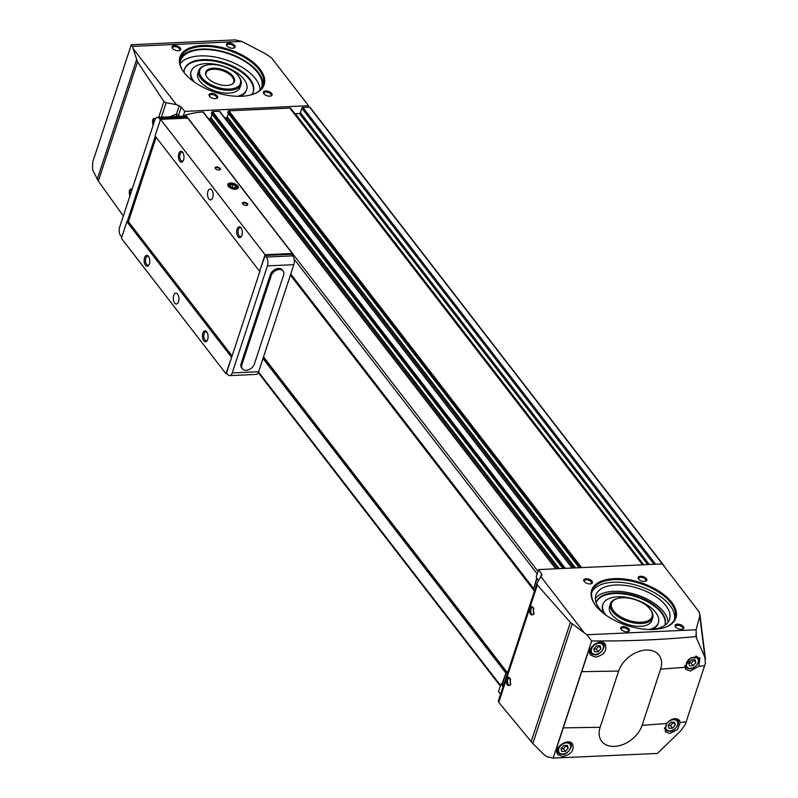<?xml version="1.0" encoding="UTF-8"?>
<svg xmlns="http://www.w3.org/2000/svg" width="798" height="798" viewBox="0 0 798 798"><rect width="100%" height="100%" fill="white"/><g stroke="black" fill="none" stroke-linecap="round" stroke-linejoin="round"><path stroke-width="1.2" d="M177.445 114.693A7.272 3.751 -92.6 0 0 175.959 116.528M537.084 578.47L533.423 589.592L534.5 590.979M506.491 671.527L502.381 684.016A45.426 23.461 -92.6 0 0 503.478 685.312M540.475 577.223L541.583 573.862L538.62 569.582L536.176 577.024L538.401 580.864M538.62 569.582L662.34 563.927L699.018 611.777M500.506 694.38L498.531 691.527L500.974 684.076L501.912 684.036L506.241 672.275L263.28 357.634M541.583 573.862A3.631 1.845 -161.8 0 1 541.842 575.029A3.631 1.845 -161.8 0 1 541.722 575.258L540.835 576.585L584.216 632.774L570.38 622.44L537.333 585.054L536.964 583.478L540.835 576.585M184.178 116.199A1.815 1.257 -37.7 0 1 185.615 115.062A69.037 47.611 -37.7 0 1 203.011 112.009A0.728 0.499 -37.7 0 1 203.44 112.568M208.288 118.503L209.924 118.433A0.908 0.628 -37.7 0 0 210.951 117.655L212.088 114.194M211.43 113.166L563.009 568.465L211.45 113.376L211.749 112.199A0.728 0.499 -37.7 0 1 212.567 111.57L219.32 111.261A0.728 0.499 -37.7 0 1 219.749 111.82M224.607 117.765L226.243 117.685A0.908 0.628 -37.7 0 0 227.27 116.907L228.408 113.446M227.749 112.418L579.328 567.717L227.769 112.628L228.068 111.451A0.728 0.499 -37.7 0 1 228.886 110.832L289.824 108.049A1.815 1.257 -37.7 0 1 290.771 108.418A1.815 1.257 -37.7 0 1 290.771 108.428L643.188 564.804L290.771 108.418M643.727 564.785L295.37 113.655A1.815 1.257 -37.7 0 1 294.701 113.516M295.37 113.655L299.39 113.466A0.908 0.628 -37.7 0 0 300.407 112.688L301.873 108.229A0.908 0.628 -37.7 0 1 302.901 107.451L308.028 107.211L308.517 105.725L184.797 111.381L181.176 107.132A3.631 1.845 -161.8 0 0 179.221 105.805L176.408 104.648L133.017 48.469A108.797 55.222 -161.8 0 1 132.578 46.384L241.744 41.396L265.614 53.825L271.619 57.945L308.517 105.725M183.211 116.199L184.797 111.381M170.134 116.797L175.101 114.513L178.343 115.072L179.899 116.348M660.584 669.153A24.529 16.918 142.3 0 0 646.2 650.031A24.529 16.918 142.3 0 0 618.62 671.068L600.146 727.277A24.529 16.918 142.3 0 0 614.52 746.399A24.529 16.918 142.3 0 0 642.101 725.362L660.584 669.153L684.983 667.278L690.509 657.861L699.956 657.901L698.769 666.23L704.574 665.781L705.382 663.338L704.923 657.372L695.846 636.595C661.751 639.806 627.029 641.253 591.667 640.944L553.154 758.1L657.422 753.442L680.804 730.739L685.292 724.434L704.574 665.781M605.263 644.205C607.248 650.769 604.026 655.088 595.617 657.173L590.739 655.118C585.173 648.814 600.505 637.163 605.233 644.156L605.263 644.205M680.285 722.439L677.442 729.591L669.901 733.492L665.283 731.776L666.5 723.497C671.397 718.439 675.707 717.402 679.437 720.375L680.285 722.439L686.09 721.99M572.625 743.985C574.45 750.359 571.149 754.559 562.71 756.614L557.882 754.629C552.435 748.464 567.976 737.103 572.585 743.945L572.625 743.985M123.321 215.969L98.324 181.126L92.927 170.413A108.797 55.222 -161.8 0 1 92.488 168.318L92.767 161.904L131.291 44.748L235.081 39.9L241.744 41.396M681.482 629.363A4.539 2.304 -161.8 0 1 675.567 626.899A4.539 2.304 -161.8 0 1 677.123 624.176A4.539 2.304 -161.8 0 1 682.898 626.081A4.539 2.304 -161.8 0 1 682.539 629.193A4.539 2.304 -161.8 0 1 681.482 629.363M644.495 581.453A4.539 2.304 -161.8 0 1 638.57 578.999A4.539 2.304 -161.8 0 1 640.126 576.276A4.539 2.304 -161.8 0 1 645.911 578.171A4.539 2.304 -161.8 0 1 645.542 581.293A4.539 2.304 -161.8 0 1 644.495 581.453M627.088 631.846A4.539 2.304 -161.8 0 1 621.173 629.383A4.539 2.304 -161.8 0 1 622.729 626.659A4.539 2.304 -161.8 0 1 628.505 628.565A4.539 2.304 -161.8 0 1 628.146 631.677A4.539 2.304 -161.8 0 1 627.088 631.846M590.101 583.937A4.539 2.304 -161.8 0 1 584.176 581.483A4.539 2.304 -161.8 0 1 585.732 578.759A4.539 2.304 -161.8 0 1 591.518 580.655A4.539 2.304 -161.8 0 1 591.148 583.777A4.539 2.304 -161.8 0 1 590.101 583.937M653.402 629.452A44.329 22.504 -161.8 0 1 595.607 605.453A44.329 22.504 -161.8 0 1 610.809 578.899A44.329 22.504 -161.8 0 1 667.198 597.443A44.329 22.504 -161.8 0 1 663.677 627.827A44.329 22.504 -161.8 0 1 653.402 629.452M584.216 632.774A108.797 55.222 -161.8 0 0 586.919 634.759L696.085 629.772L696.375 637.592M699.228 611.707L699.776 616.076L696.085 629.772M553.154 758.1L546.82 756.694A108.797 55.222 -161.8 0 1 544.126 754.718L532.815 743.546L572.086 624.116M586.919 634.759L591.667 640.944M695.846 636.595L695.986 634.49M684.983 667.278L685.831 669.342L690.46 671.068L698.769 666.23M529.722 608.465C530.62 606.36 531.777 606.051 533.184 607.557L533.603 614.36C530.68 615.986 529.383 614.021 529.722 608.465M506.501 679.108C507.398 676.993 508.555 676.694 509.962 678.19L510.381 685.003C507.458 686.619 506.161 684.654 506.501 679.108M498.351 701.033L498.76 702.37L532.815 743.546M663.427 565.343A0.908 0.628 -37.7 0 1 663.946 566.011M215.37 98.663A4.539 2.304 -161.8 0 1 209.455 96.199A4.539 2.304 -161.8 0 1 211.011 93.476A4.539 2.304 -161.8 0 1 216.787 95.381A4.539 2.304 -161.8 0 1 216.428 98.493A4.539 2.304 -161.8 0 1 215.37 98.663M178.383 50.753A4.539 2.304 -161.8 0 1 172.458 48.299A4.539 2.304 -161.8 0 1 174.014 45.576A4.539 2.304 -161.8 0 1 179.799 47.481A4.539 2.304 -161.8 0 1 179.43 50.593A4.539 2.304 -161.8 0 1 178.383 50.753M269.764 96.179A4.539 2.304 -161.8 0 1 263.849 93.715A4.539 2.304 -161.8 0 1 265.405 90.992A4.539 2.304 -161.8 0 1 271.18 92.897A4.539 2.304 -161.8 0 1 270.821 96.009A4.539 2.304 -161.8 0 1 269.764 96.179M232.777 48.269A4.539 2.304 -161.8 0 1 226.851 45.815A4.539 2.304 -161.8 0 1 228.408 43.092A4.539 2.304 -161.8 0 1 234.193 44.997A4.539 2.304 -161.8 0 1 233.824 48.109A4.539 2.304 -161.8 0 1 232.777 48.269M241.684 96.269A44.329 22.504 -161.8 0 1 183.889 72.269A44.329 22.504 -161.8 0 1 199.091 45.715A44.329 22.504 -161.8 0 1 255.48 64.259A44.329 22.504 -161.8 0 1 251.949 94.643A44.329 22.504 -161.8 0 1 241.684 96.269M131.291 44.748L132.578 46.384M133.017 48.469L137.525 61.885L163.919 101.476L166.144 102.723L176.408 104.648M153.076 125.495C151.879 119.999 152.697 117.685 155.56 118.523L155.58 118.563M129.845 196.128C128.628 190.862 129.416 188.478 132.199 188.996M308.028 107.211L309.584 107.141A0.908 0.628 -37.7 0 1 310.053 107.331L663.876 565.533M533.722 588.705L536.785 577.981M503.049 686.629L500.974 684.076M668.953 728.315L672.544 728.145L675.317 725.093L674.5 722.2L670.909 722.36L668.135 725.422L668.953 728.315M689.482 665.851L693.073 665.692L695.846 662.629L695.028 659.737L691.447 659.906L688.674 662.958L689.482 665.851M561.822 751.517L565.413 751.347L568.186 748.295L567.368 745.402L563.777 745.561L561.004 748.624L561.822 751.517M594.58 651.876L598.171 651.717L600.944 648.654L600.126 645.772L596.535 645.931L593.762 648.983L594.58 651.876M668.195 725.651L670.529 725.542L672.544 728.145M670.529 725.542L673.303 722.489L675.317 725.093M593.832 649.223L596.156 649.113L598.171 651.717M596.156 649.113L598.929 646.051L600.944 648.654M561.074 748.853L563.398 748.743L565.413 751.347M563.398 748.743L566.171 745.691L568.186 748.295M688.734 663.188L691.068 663.088L693.073 665.692M691.068 663.088L693.841 660.026L695.846 662.629M184.109 72.558A43.601 22.135 -161.8 0 1 180.448 57.835A43.601 22.135 -161.8 0 1 228.777 50.434A43.601 22.135 -161.8 0 1 263.29 85.077A43.601 22.135 -161.8 0 1 251.609 94.743A36.179 18.364 -161.8 0 0 253.305 91.68A36.179 18.364 -161.8 0 0 224.667 62.932A36.179 18.364 -161.8 0 0 184.567 69.077A36.179 18.364 -161.8 0 0 184.099 72.538M180.099 59.162A43.601 22.135 -161.8 0 1 227.929 53.037A43.601 22.135 -161.8 0 1 262.781 86.354M179.959 63.002A42.693 21.676 -161.8 0 1 180.448 60.728A42.693 21.676 -161.8 0 1 227.779 53.476A42.693 21.676 -161.8 0 1 261.574 87.401A42.693 21.676 -161.8 0 1 260.617 89.516M180.079 63.79A42.693 21.676 -161.8 0 1 225.704 59.79A42.693 21.676 -161.8 0 1 260.058 90.084M184.448 69.456A36.179 18.364 -161.8 0 1 224.428 63.68A36.179 18.364 -161.8 0 1 253.175 92.049M192.677 80.837A29.227 14.833 -161.8 0 1 190.922 72L191.171 71.251A29.227 14.833 -161.8 0 1 223.57 66.284A29.227 14.833 -161.8 0 1 246.702 89.506A29.227 14.833 -161.8 0 1 237.704 96.319M246.702 89.506L246.452 90.254A29.227 14.833 -161.8 0 1 239.799 96.329M194.373 82.074A29.227 14.833 -161.8 0 1 191.171 71.251M238.492 76.139L239.031 76.847A22.254 11.302 -161.8 0 1 241.006 84.508L240.078 87.331A22.254 11.302 -161.8 0 1 228.787 93.137A22.254 11.302 -161.8 0 1 206.313 86.862A22.254 11.302 -161.8 0 1 197.794 73.426L198.722 70.603A22.254 11.302 -161.8 0 1 204.857 65.616L205.714 65.356A21.346 10.833 -161.8 0 1 238.492 76.139A21.346 10.833 -161.8 0 1 229.555 89.047A21.346 10.833 -161.8 0 1 203.45 79.451A21.346 10.833 -161.8 0 1 205.714 65.356M241.006 84.508A22.254 11.302 -161.8 0 1 229.714 90.314A22.254 11.302 -161.8 0 1 207.251 84.039A22.254 11.302 -161.8 0 1 198.722 70.603M226.772 85.446A15.062 7.641 -161.8 0 1 205.844 74.862A15.062 7.641 -161.8 0 1 222.492 69.546A15.062 7.641 -161.8 0 1 232.747 83.7A15.062 7.641 -161.8 0 1 226.772 85.446M205.984 75.271A14.534 7.382 -161.8 0 1 206.054 73.017A14.534 7.382 -161.8 0 1 222.163 70.543A14.534 7.382 -161.8 0 1 233.674 82.094A14.534 7.382 -161.8 0 1 232.388 83.95M595.827 605.732A43.601 22.135 -161.8 0 1 592.166 591.019A43.601 22.135 -161.8 0 1 640.495 583.617A43.601 22.135 -161.8 0 1 675.008 618.26A43.601 22.135 -161.8 0 1 663.328 627.926M591.817 592.345A43.601 22.135 -161.8 0 1 639.647 586.221A43.601 22.135 -161.8 0 1 674.5 619.537M606.141 615.288A38.793 19.691 -161.8 0 1 595.887 595.128A38.793 19.691 -161.8 0 1 638.879 588.535A38.793 19.691 -161.8 0 1 669.582 619.358A38.793 19.691 -161.8 0 1 649.901 629.472A38.793 19.691 -161.8 0 1 649.363 629.502M595.368 598.46A38.793 19.691 -161.8 0 1 636.804 594.859A38.793 19.691 -161.8 0 1 668.016 622.34M596.146 602.699A36.179 18.364 -161.8 0 1 596.286 602.261A36.179 18.364 -161.8 0 1 636.385 596.116A36.179 18.364 -161.8 0 1 665.023 624.864A36.179 18.364 -161.8 0 1 664.874 625.293M596.166 602.64A36.179 18.364 -161.8 0 1 636.146 596.864A36.179 18.364 -161.8 0 1 664.894 625.233M604.156 613.622A29.227 14.833 -161.8 0 1 602.65 605.183L602.889 604.435A29.227 14.833 -161.8 0 1 635.288 599.468A29.227 14.833 -161.8 0 1 658.42 622.689A29.227 14.833 -161.8 0 1 649.432 629.492M658.42 622.689L658.17 623.438A29.227 14.833 -161.8 0 1 651.946 629.333M606.081 615.238A29.227 14.833 -161.8 0 1 602.889 604.435M650.21 609.313L650.749 610.031A22.254 11.302 -161.8 0 1 652.724 617.692L651.796 620.515A22.254 11.302 -161.8 0 1 640.505 626.32A22.254 11.302 -161.8 0 1 618.041 620.046A22.254 11.302 -161.8 0 1 609.512 606.61L610.44 603.787A22.254 11.302 -161.8 0 1 616.575 598.799L617.433 598.54A21.346 10.833 -161.8 0 1 650.21 609.313A21.346 10.833 -161.8 0 1 641.273 622.231A21.346 10.833 -161.8 0 1 615.168 612.635A21.346 10.833 -161.8 0 1 617.433 598.54M652.724 617.692A22.254 11.302 -161.8 0 1 641.432 623.497A22.254 11.302 -161.8 0 1 618.969 617.223A22.254 11.302 -161.8 0 1 610.44 603.787M227.131 46.134A3.751 1.905 -161.8 0 1 226.981 45.137A3.751 1.905 -161.8 0 1 231.151 44.498A3.751 1.905 -161.8 0 1 234.123 47.491A3.751 1.905 -161.8 0 1 233.415 48.199M264.118 94.044A3.751 1.905 -161.8 0 1 263.978 93.047A3.751 1.905 -161.8 0 1 268.138 92.408A3.751 1.905 -161.8 0 1 271.111 95.391A3.751 1.905 -161.8 0 1 270.402 96.109M172.737 48.618A3.751 1.905 -161.8 0 1 172.587 47.621A3.751 1.905 -161.8 0 1 176.757 46.982A3.751 1.905 -161.8 0 1 179.73 49.975A3.751 1.905 -161.8 0 1 179.021 50.683M209.724 96.528A3.751 1.905 -161.8 0 1 209.585 95.531A3.751 1.905 -161.8 0 1 213.744 94.892A3.751 1.905 -161.8 0 1 216.717 97.875A3.751 1.905 -161.8 0 1 216.009 98.593M584.455 581.802A3.751 1.905 -161.8 0 1 584.316 580.804A3.751 1.905 -161.8 0 1 588.475 580.166A3.751 1.905 -161.8 0 1 591.448 583.148A3.751 1.905 -161.8 0 1 590.739 583.867M621.442 629.702A3.751 1.905 -161.8 0 1 621.303 628.714A3.751 1.905 -161.8 0 1 625.462 628.076A3.751 1.905 -161.8 0 1 628.435 631.058A3.751 1.905 -161.8 0 1 627.727 631.777M638.849 579.318A3.751 1.905 -161.8 0 1 638.709 578.321A3.751 1.905 -161.8 0 1 642.869 577.682A3.751 1.905 -161.8 0 1 645.841 580.665A3.751 1.905 -161.8 0 1 645.133 581.383M675.836 627.218A3.751 1.905 -161.8 0 1 675.697 626.231A3.751 1.905 -161.8 0 1 679.856 625.592A3.751 1.905 -161.8 0 1 682.829 628.575A3.751 1.905 -161.8 0 1 682.12 629.293M130.293 194.762A3.631 1.875 87.4 0 1 130.034 191.041A3.631 1.875 87.4 0 1 131.6 189.056A3.631 1.875 87.4 0 1 132.129 189.176M510.521 684.754A3.631 1.875 87.4 0 1 509.553 685.342A3.631 1.875 87.4 0 1 507.797 683.427A3.631 1.875 87.4 0 1 507.787 679.637A3.631 1.875 87.4 0 1 509.224 678.081A3.631 1.875 87.4 0 1 510.181 678.529M510.84 683.936A3.631 1.875 87.4 0 1 510.61 679.407M153.525 124.129A3.631 1.875 87.4 0 1 153.266 120.408A3.631 1.875 87.4 0 1 154.822 118.423A3.631 1.875 87.4 0 1 155.53 118.643M533.742 614.121A3.631 1.875 87.4 0 1 532.785 614.709A3.631 1.875 87.4 0 1 531.019 612.794A3.631 1.875 87.4 0 1 531.009 608.994A3.631 1.875 87.4 0 1 532.446 607.448A3.631 1.875 87.4 0 1 533.403 607.886M534.062 613.303A3.631 1.875 87.4 0 1 533.832 608.774M290.472 274.961L533.423 589.592M290.422 275.101L534.451 591.128M263.53 356.896L507.558 672.914M227.051 373.634L225.944 373.683L231.709 357.095L226.502 372.925L227.739 374.501A6.354 3.282 -92.6 0 0 229.714 375.619A6.354 3.282 -92.6 0 0 232.238 372.915L267.43 265.884A6.354 3.282 -92.6 0 0 266.352 257.066L265.126 255.45L259.609 271.3L155.071 135.919L160.518 119.341L187.72 118.104L292.258 253.475L291.869 254.662M259.609 271.3L265.056 254.722L292.258 253.475M265.126 255.45L291.549 254.243L292.766 255.859A6.354 3.282 -92.6 0 1 293.844 264.677L258.662 371.708A6.354 3.282 -92.6 0 1 256.138 374.412L229.714 375.619M183.61 159.839A5.446 2.813 87.4 0 1 183.091 160.977A5.446 2.813 87.4 0 1 179.281 160.478A5.446 2.813 87.4 0 1 178.952 153.146A5.446 2.813 87.4 0 1 182.692 152.298A5.446 2.813 87.4 0 1 183.61 159.839M241.904 235.34A5.446 2.813 87.4 0 1 241.385 236.477A5.446 2.813 87.4 0 1 237.585 235.979A5.446 2.813 87.4 0 1 237.245 228.637A5.446 2.813 87.4 0 1 240.996 227.799A5.446 2.813 87.4 0 1 241.904 235.34M212.757 197.595A5.446 2.813 87.4 0 1 210.592 199.909A5.446 2.813 87.4 0 1 207.53 194.592A5.446 2.813 87.4 0 1 210.093 189.016A5.446 2.813 87.4 0 1 212.747 191.899A5.446 2.813 87.4 0 1 212.757 197.595M160.518 119.341L265.056 254.722M218.971 170.034A2.723 1.387 -161.8 0 1 215.42 168.558A2.723 1.387 -161.8 0 1 216.358 166.932A2.723 1.387 -161.8 0 1 219.819 168.069A2.723 1.387 -161.8 0 1 219.61 169.934A2.723 1.387 -161.8 0 1 218.971 170.034M246.313 205.445A2.723 1.387 -161.8 0 1 242.762 203.969A2.723 1.387 -161.8 0 1 243.699 202.333A2.723 1.387 -161.8 0 1 247.161 203.48A2.723 1.387 -161.8 0 1 246.951 205.345A2.723 1.387 -161.8 0 1 246.313 205.445M235.41 189.236A5.446 2.763 -161.8 0 1 228.298 186.283A5.446 2.763 -161.8 0 1 230.173 183.011A5.446 2.763 -161.8 0 1 237.106 185.296A5.446 2.763 -161.8 0 1 236.667 189.036A5.446 2.763 -161.8 0 1 235.41 189.236M231.4 357.105L126.862 221.724L121.406 238.313L225.944 373.683M149.386 263.939A5.446 2.813 87.4 0 1 148.867 265.076A5.446 2.813 87.4 0 1 145.056 264.577A5.446 2.813 87.4 0 1 144.727 257.235A5.446 2.813 87.4 0 1 148.468 256.397A5.446 2.813 87.4 0 1 149.386 263.939M207.679 339.439A5.446 2.813 87.4 0 1 207.161 340.576A5.446 2.813 87.4 0 1 203.36 340.078A5.446 2.813 87.4 0 1 203.021 332.736A5.446 2.813 87.4 0 1 206.772 331.888A5.446 2.813 87.4 0 1 207.679 339.439M178.533 301.684A5.446 2.813 87.4 0 1 176.368 304.008A5.446 2.813 87.4 0 1 173.306 298.691A5.446 2.813 87.4 0 1 175.869 293.115A5.446 2.813 87.4 0 1 178.513 295.988A5.446 2.813 87.4 0 1 178.533 301.684M126.862 221.724L128.408 221.654L232.088 355.918M128.408 221.654L156.139 137.316M127.171 221.714L155.281 136.199M186.453 118.154L185.774 117.286A6.354 3.282 -92.6 0 0 183.789 116.179L157.376 117.376A6.354 3.282 -92.6 0 0 154.852 120.089L119.66 227.121A6.354 3.282 -92.6 0 0 120.737 235.939L121.745 237.265M160.368 119.8L159.351 118.493A6.354 3.282 -92.6 0 0 157.376 117.376M259.919 271.29L231.709 357.095M242.393 368.786L241.585 367.748A7.272 5.007 -37.7 0 1 241.116 363.589L270.362 274.662A7.272 5.007 -37.7 0 1 275.978 269.006A7.272 5.007 -37.7 0 1 282.322 269.933L283.13 270.981A7.272 5.007 -37.7 0 1 283.599 275.14L254.353 364.068A7.272 5.007 -37.7 0 1 248.737 369.723A7.272 5.007 -37.7 0 1 242.393 368.786A7.272 5.007 -37.7 0 1 241.924 364.636L271.16 275.699A7.272 5.007 -37.7 0 1 276.776 270.043A7.272 5.007 -37.7 0 1 283.13 270.981M207.41 340.118A4.469 2.304 87.4 0 1 206.313 340.736A4.469 2.304 87.4 0 1 203.809 336.377A4.469 2.304 87.4 0 1 205.904 331.808A4.469 2.304 87.4 0 1 207.061 332.327M149.116 264.617A4.469 2.304 87.4 0 1 148.019 265.235A4.469 2.304 87.4 0 1 145.505 260.876A4.469 2.304 87.4 0 1 147.61 256.308A4.469 2.304 87.4 0 1 148.757 256.826M241.634 236.018A4.469 2.304 87.4 0 1 240.537 236.637A4.469 2.304 87.4 0 1 238.033 232.278A4.469 2.304 87.4 0 1 240.128 227.719A4.469 2.304 87.4 0 1 241.285 228.228M183.341 160.528A4.469 2.304 87.4 0 1 182.243 161.136A4.469 2.304 87.4 0 1 179.73 156.787A4.469 2.304 87.4 0 1 181.834 152.219A4.469 2.304 87.4 0 1 182.981 152.727M242.931 204.168A2.234 1.137 -161.8 0 1 242.851 203.59A2.234 1.137 -161.8 0 1 245.335 203.211A2.234 1.137 -161.8 0 1 247.101 204.986A2.234 1.137 -161.8 0 1 246.692 205.405M215.6 168.767A2.234 1.137 -161.8 0 1 215.51 168.179A2.234 1.137 -161.8 0 1 217.994 167.799A2.234 1.137 -161.8 0 1 219.759 169.575A2.234 1.137 -161.8 0 1 219.35 169.994M235.689 185.984A3.142 1.596 -161.8 0 1 235.55 187.61L235.689 185.984L233.136 184.488A3.142 1.596 -161.8 0 1 235.689 185.984L235.111 187.72M232.856 187.73L235.55 187.61A3.142 1.596 -161.8 0 1 232.856 187.73A3.142 1.596 -161.8 0 1 230.303 186.233L232.856 187.73M230.442 184.607A3.142 1.596 -161.8 0 1 233.136 184.488L230.442 184.607L230.303 186.233A3.142 1.596 -161.8 0 1 230.442 184.607L229.734 186.762M234.911 188.597A4.339 2.204 -161.8 0 1 228.827 185.016A4.339 2.204 -161.8 0 1 235.25 184.717A4.339 2.204 -161.8 0 1 234.911 188.597M232.068 187.46L233.136 184.488M178.523 115.201L181.176 107.132M176.348 114.533L179.221 105.805M618.62 671.068L582.031 671.657M642.101 725.362L666.5 723.497M600.146 727.277L563.548 727.866M555.877 750.409L589.263 648.844M699.776 616.076L704.923 657.372M531.179 741.681L570.38 622.44M498.76 702.37L537.333 585.054M97.206 179.42L136.478 60M98.324 181.126L137.525 61.885M158.702 117.316L163.919 101.476M161.386 117.196L166.144 102.723M662.31 563.927L309.584 107.141M655.627 564.236L302.901 107.451M642.55 564.834L289.824 108.049M581.612 567.617L228.886 110.832M565.293 568.366L212.567 111.57M572.056 568.056L219.32 111.261M505.633 672.744L262.991 358.521M500.526 685.432L258.532 372.048M537.204 573.902L294.093 259.071M533.403 588.276L290.761 274.053M538.012 571.428L185.615 115.062M555.737 568.794L203.011 112.009M506.391 671.836L263.43 357.205M573.952 567.967L226.243 117.685M575.518 567.897L227.27 116.907M580.355 567.677L228.068 111.451M647.747 564.595L299.39 113.466M649.313 564.525L300.407 112.688M654.061 564.306L301.873 108.229M564.036 568.415L211.749 112.199M559.199 568.645L210.951 117.655M557.632 568.715L209.924 118.433M669.243 731.058A7.721 5.327 -37.7 0 1 665.213 729.452A7.721 5.327 -37.7 0 1 664.485 727.816M675.337 718.629A7.721 5.327 -37.7 0 1 677.432 720.015L676.425 718.709M669.891 730.828A6.813 4.698 -37.7 0 1 667.597 722.699A6.813 4.698 -37.7 0 1 677.692 722.24A6.813 4.698 -37.7 0 1 669.891 730.828M689.781 668.594A7.721 5.327 -37.7 0 1 685.741 666.998A7.721 5.327 -37.7 0 1 685.023 665.362M695.766 656.146A7.721 5.327 -37.7 0 1 697.971 657.562L696.933 656.225M690.43 668.375A6.813 4.698 -37.7 0 1 688.125 660.235A6.813 4.698 -37.7 0 1 698.22 659.776A6.813 4.698 -37.7 0 1 690.43 668.375M562.111 754.26A7.721 5.327 -37.7 0 1 558.081 752.654A7.721 5.327 -37.7 0 1 557.323 749.392M568.605 741.97A7.721 5.327 -37.7 0 1 570.301 743.217L569.433 742.09M562.76 754.03A6.813 4.698 -37.7 0 1 560.465 745.901A6.813 4.698 -37.7 0 1 570.56 745.442A6.813 4.698 -37.7 0 1 562.76 754.03M594.869 654.619A7.721 5.327 -37.7 0 1 590.839 653.023A7.721 5.327 -37.7 0 1 590.081 649.752M600.615 642.111A7.721 5.327 -37.7 0 1 603.059 643.587L602.041 642.26M595.517 654.4A6.813 4.698 -37.7 0 1 593.223 646.26A6.813 4.698 -37.7 0 1 603.318 645.801A6.813 4.698 -37.7 0 1 595.517 654.4M159.351 118.493L185.774 117.286M266.352 257.066L292.766 255.859M232.238 372.915L258.662 371.708M267.43 265.884L293.844 264.677M241.924 364.636L241.116 363.589M271.16 275.699L270.362 274.662M572.306 568.046L219.709 111.411M579.198 567.727L227.769 112.628M500.326 686.061L258.283 372.616M533.433 588.585L290.701 274.243M562.879 568.475L211.45 113.376M555.987 568.784L203.39 112.159M498.261 701.183L536.964 583.478M699.876 614.37L705.472 659.258M677.432 720.015C681.432 722.459 673.622 732.534 669.532 731.217L665.213 729.452L664.405 728.414M697.971 657.562C701.971 659.996 694.16 670.081 690.061 668.764L685.741 666.998L684.943 665.961M570.301 743.217C574.301 745.661 566.5 755.736 562.4 754.419L558.081 752.654L556.944 751.177M603.059 643.587C607.059 646.021 599.258 656.106 595.158 654.789L590.839 653.023L589.732 651.587"/></g></svg>
